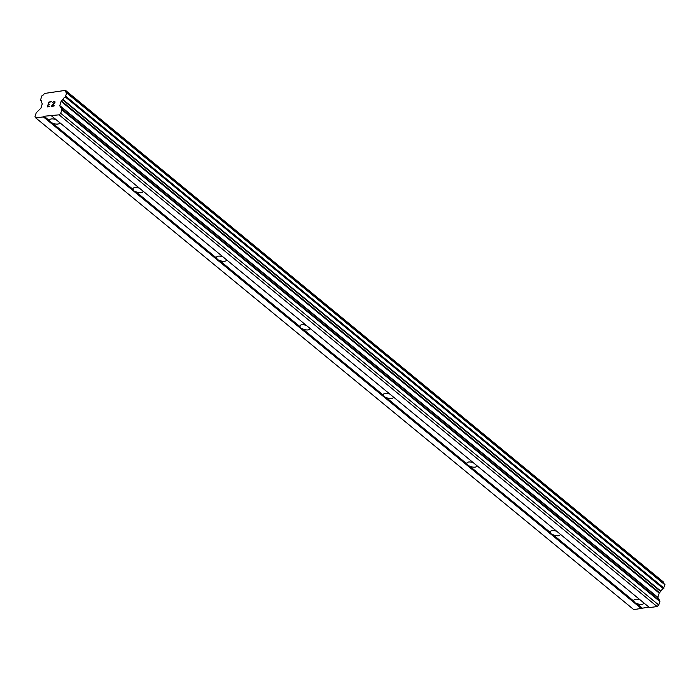 <?xml version="1.0" encoding="UTF-8"?>
<svg xmlns="http://www.w3.org/2000/svg" width="700" height="700" viewBox="0 0 700 700"><rect width="100%" height="100%" fill="white"/><g stroke="black" fill="none" stroke-linecap="round" stroke-linejoin="round"><path stroke-width="1.05" d="M643.641 602.753A5.154 2.231 17.2 0 1 643.633 603.321A5.154 2.231 17.2 0 1 636.484 603.321L634.725 602.7L633.903 601.204A5.154 2.231 17.2 0 1 633.789 600.276A5.154 2.231 17.2 0 1 640.273 599.988M560.192 534.144A5.154 2.231 17.2 0 1 560.184 534.704A5.154 2.231 17.2 0 1 553.035 534.704L551.276 534.082L550.454 532.586A5.154 2.231 17.2 0 1 550.34 531.659A5.154 2.231 17.2 0 1 556.824 531.37M476.744 465.526A5.154 2.231 17.2 0 1 476.735 466.095A5.154 2.231 17.2 0 1 469.586 466.095L467.827 465.474L467.005 463.977A5.154 2.231 17.2 0 1 466.891 463.05A5.154 2.231 17.2 0 1 473.375 462.761M393.295 396.909A5.154 2.231 17.2 0 1 393.286 397.477A5.154 2.231 17.2 0 1 386.137 397.477L384.379 396.856L383.556 395.36A5.154 2.231 17.2 0 1 383.442 394.433A5.154 2.231 17.2 0 1 389.926 394.144M309.846 328.3A5.154 2.231 17.2 0 1 309.838 328.869A5.154 2.231 17.2 0 1 302.689 328.869L300.93 328.248L300.108 326.743A5.154 2.231 17.2 0 1 299.994 325.824A5.154 2.231 17.2 0 1 306.477 325.526M226.398 259.683A5.154 2.231 17.2 0 1 226.389 260.251A5.154 2.231 17.2 0 1 219.24 260.251L217.481 259.63L216.659 258.134A5.154 2.231 17.2 0 1 216.545 257.206A5.154 2.231 17.2 0 1 223.029 256.918M142.949 191.074A5.154 2.231 17.2 0 1 142.94 191.643A5.154 2.231 17.2 0 1 135.791 191.643L134.032 191.021L133.21 189.516A5.154 2.231 17.2 0 1 133.096 188.589A5.154 2.231 17.2 0 1 139.58 188.3M59.5 122.456A5.154 2.231 17.2 0 1 59.491 123.025A5.154 2.231 17.2 0 1 52.343 123.025L50.584 122.404L49.761 120.907A5.154 2.231 17.2 0 1 49.648 119.98A5.154 2.231 17.2 0 1 56.131 119.691M48.843 102.06L47.355 106.89L48.843 102.06L51.284 101.736L49.026 102.349L48.422 104.282L49.604 104.125L48.431 104.282M49.604 104.125L48.326 104.598L47.731 106.54L49.884 106.251L47.731 106.54M49.884 106.251L47.346 106.89M51.275 101.745L48.851 102.069M52.579 102.743L53.699 101.728L54.766 101.797M53.296 101.692L53.778 101.413L53.305 101.701M54.924 101.483L54.968 102.611L51.905 105.98L54.101 105.998L51.214 106.382L54.819 102.191L51.222 106.382M51.905 105.98L54.197 105.683M65.581 90.694A3.203 1.977 129.4 0 0 66.062 92.339A3.203 1.977 129.4 0 0 66.728 92.627L65.371 97.02A3.203 1.977 129.4 0 0 62.869 99.435L61.119 101.369L59.797 105.621L61.775 109.104A1.146 0.709 129.4 0 1 61.81 109.769L60.716 113.304L59.089 114.835L44.1 116.244L43.4 116.909L35.77 117.915L35 116.69L36.094 113.155A1.146 0.709 129.4 0 1 36.558 112.429L40.941 108.106L42.262 103.854L41.606 102.235A3.203 1.977 129.4 0 0 41.125 100.59A3.203 1.977 129.4 0 0 40.46 100.301L41.816 95.909A3.203 1.977 129.4 0 0 44.31 93.494L65.502 90.353L663.626 582.426L65.502 90.353M35.77 117.915L633.824 609.648L648.909 607.084M663.679 583.398A3.203 1.977 129.4 0 1 663.626 582.426M51.459 115.841L649.504 607.574L657.134 606.567L658.761 605.028L659.855 601.501A1.146 0.709 -50.6 0 0 659.82 600.836L657.851 597.354L659.164 593.101L660.923 591.168A3.203 1.977 129.4 0 1 663.416 588.753L664.921 584.421L66.964 92.82M52.343 123.025L133.21 189.516M135.791 191.643L216.659 258.134M219.24 260.251L300.108 326.743M302.689 328.869L383.556 395.36M386.137 397.477L467.005 463.977M469.586 466.095L550.454 532.586M553.035 534.704L633.903 601.204M636.484 603.321L642.145 607.976M59.089 114.835L657.134 606.567M60.716 113.304L658.761 605.028M43.4 116.909L641.454 608.641M44.1 116.244L49.761 120.907M61.81 109.769L659.855 601.501M61.775 109.104L659.82 600.836M59.824 106.024L657.869 597.747M59.797 105.621L657.851 597.354M61.119 101.369L659.164 593.101M61.399 100.931L659.444 592.664M62.633 99.759L660.686 591.491M62.869 99.435L660.923 591.168M65.371 97.02L663.416 588.753M65.949 96.39L663.994 588.122M66.946 93.152L665 584.885M65.529 90.405L663.582 582.137M40.46 100.301L41.536 101.185M66.876 92.689L664.921 584.421M40.311 100.24L41.562 101.264"/></g></svg>
